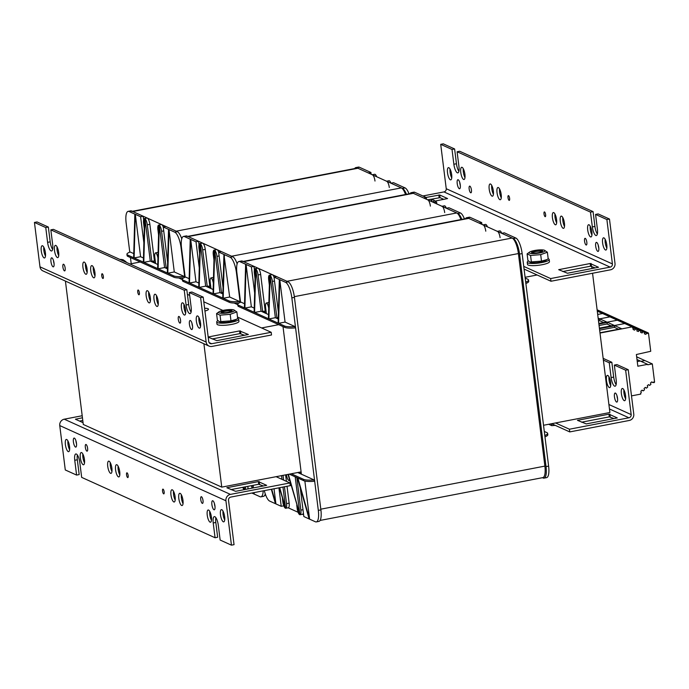 <?xml version="1.0" encoding="UTF-8"?>
<svg xmlns="http://www.w3.org/2000/svg" width="689" height="689" viewBox="0 0 689 689"><rect width="100%" height="100%" fill="white"/><g stroke="black" fill="none" stroke-linecap="round" stroke-linejoin="round"><path stroke-width="1.03" d="M182.352 279.613L178.709 277.96M237.748 304.676L234.105 303.031M65.421 281.086L83.283 424.467L221.755 487.132L301.102 471.879M543.526 425.268L609.903 412.513L592.557 273.257M129.928 263.982L140.255 261.992M591.972 268.529L591.696 266.307M537.136 274.98L525.096 277.297M278.735 324.657L261.605 327.955M221.755 487.132L203.901 343.751M65.162 268.073A3.402 1.042 79.1 0 1 64.671 270.898A3.402 1.042 79.1 0 1 63 267.754A3.402 1.042 79.1 0 1 63.388 264.214A3.402 1.042 79.1 0 1 65.162 268.073M180.561 320.299A3.402 1.042 79.1 0 1 180.07 323.124A3.402 1.042 79.1 0 1 178.399 319.98A3.402 1.042 79.1 0 1 178.778 316.44A3.402 1.042 79.1 0 1 180.561 320.299M93.299 267.056A6.227 1.903 -100.9 0 0 95.004 275.893M94.936 272.663A6.227 1.903 79.1 0 1 94.031 277.839A6.227 1.903 79.1 0 1 90.982 272.077A6.227 1.903 79.1 0 1 91.68 265.609A6.227 1.903 79.1 0 1 94.936 272.663M148.695 292.119A6.227 1.903 -100.9 0 0 150.391 300.955M150.323 297.726A6.227 1.903 79.1 0 1 149.427 302.902A6.227 1.903 79.1 0 1 146.378 297.148A6.227 1.903 79.1 0 1 147.076 290.672A6.227 1.903 79.1 0 1 150.323 297.726M244.604 335.31L239.918 333.614L212.16 338.945M208.173 336.99L239.583 330.918L248.35 334.492L216.846 340.65L208.199 337.154M86.297 265.523L85.419 265.687M86.917 268.004L85.763 268.228M198.88 317.371A6.227 1.903 -100.9 0 0 200.577 326.207M200.516 322.977A6.227 1.903 79.1 0 1 199.612 328.153A6.227 1.903 79.1 0 1 196.563 322.4A6.227 1.903 79.1 0 1 197.261 315.924A6.227 1.903 79.1 0 1 200.516 322.977M43.786 247.187A6.227 1.903 -100.9 0 0 45.483 256.024M45.414 252.794A6.227 1.903 79.1 0 1 44.518 257.97A6.227 1.903 79.1 0 1 41.469 252.208A6.227 1.903 79.1 0 1 42.167 245.732A6.227 1.903 79.1 0 1 45.414 252.794M191.955 323.167A4.599 1.404 -100.9 0 0 192.016 323.813A4.599 1.404 -100.9 0 0 192.567 326.345M192.498 325.699A4.599 1.404 79.1 0 1 191.835 329.523A4.599 1.404 79.1 0 1 189.578 325.268A4.599 1.404 79.1 0 1 190.095 320.488A4.599 1.404 79.1 0 1 192.498 325.699M53.475 260.502A4.599 1.404 -100.9 0 0 53.544 261.148A4.599 1.404 -100.9 0 0 54.086 263.672M54.018 263.034A4.599 1.404 79.1 0 1 53.354 266.85A4.599 1.404 79.1 0 1 51.107 262.604A4.599 1.404 79.1 0 1 51.615 257.824A4.599 1.404 79.1 0 1 54.018 263.034M204.599 308.259A8.302 1.671 172.9 0 1 208.5 309.18A8.302 1.671 172.9 0 1 204.943 311.032M185.599 309.878A6.227 1.903 79.1 0 1 184.695 315.054A6.227 1.903 79.1 0 1 181.646 309.301A6.227 1.903 79.1 0 1 182.344 302.824A6.227 1.903 79.1 0 1 185.599 309.878M183.963 304.28A6.227 1.903 -100.9 0 0 185.66 313.107M58.66 252.432A6.227 1.903 79.1 0 1 57.755 257.608A6.227 1.903 79.1 0 1 54.707 251.855A6.227 1.903 79.1 0 1 55.404 245.379A6.227 1.903 79.1 0 1 58.66 252.432M57.023 246.826A6.227 1.903 -100.9 0 0 58.72 255.662M156.541 295.676A6.227 1.903 -100.9 0 0 158.237 304.512M158.169 301.282A6.227 1.903 79.1 0 1 157.273 306.459A6.227 1.903 79.1 0 1 154.224 300.697A6.227 1.903 79.1 0 1 154.922 294.22A6.227 1.903 79.1 0 1 158.169 301.282M85.453 263.499A6.227 1.903 -100.9 0 0 87.15 272.336M87.09 269.106A6.227 1.903 79.1 0 1 86.185 274.282A6.227 1.903 79.1 0 1 83.136 268.529A6.227 1.903 79.1 0 1 83.834 262.053A6.227 1.903 79.1 0 1 87.09 269.106M139.359 292.765A2.42 0.741 79.1 0 1 139.014 294.78A2.42 0.741 79.1 0 1 137.826 292.541A2.42 0.741 79.1 0 1 138.101 290.026A2.42 0.741 79.1 0 1 139.359 292.765M103.359 276.47A2.42 0.741 79.1 0 1 103.005 278.485A2.42 0.741 79.1 0 1 101.826 276.246A2.42 0.741 79.1 0 1 102.093 273.731A2.42 0.741 79.1 0 1 103.359 276.47M189.311 292.524L200.62 297.639L203.212 297.14L191.904 292.024L189.311 292.524L191.154 307.32A7.613 2.325 79.1 0 1 190.052 313.65A7.613 2.325 79.1 0 1 186.082 305.02L184.239 290.224L186.822 289.724L188.665 304.529A7.613 2.325 -100.9 0 0 191.094 312.083M186.822 289.724L53.423 229.359L50.84 229.859L52.683 244.655A7.613 2.325 79.1 0 1 51.58 250.977A7.613 2.325 79.1 0 1 47.601 242.356L45.758 227.559L48.351 227.06L50.194 241.856A7.613 2.325 -100.9 0 0 52.622 249.418M45.758 227.559L34.45 222.444L37.034 221.944L48.351 227.06M50.84 229.859L184.239 290.224M34.45 222.444L39.979 266.832A5.538 5.15 -65.7 0 0 42.873 270.88L209.043 346.085A5.538 5.15 -65.7 0 1 206.149 342.037L200.62 297.639M203.212 297.14L208.741 341.537A2.765 2.575 -65.7 0 0 211.661 343.733L271.182 332.287L271.518 334.975L211.997 346.421A5.538 5.15 -65.7 0 1 209.043 346.085M187.399 294.375L189.673 295.4M203.789 301.791L222.883 310.429M237.49 317.043L271.182 332.287M200.74 499.525A3.402 1.042 79.1 0 1 201.231 496.7A3.402 1.042 79.1 0 1 202.902 499.844A3.402 1.042 79.1 0 1 202.523 503.383A3.402 1.042 79.1 0 1 200.74 499.525M85.341 447.307A3.402 1.042 79.1 0 1 85.841 444.474A3.402 1.042 79.1 0 1 87.503 447.626A3.402 1.042 79.1 0 1 87.124 451.157A3.402 1.042 79.1 0 1 85.341 447.307M173.49 491.214A6.227 1.903 -100.9 0 0 173.559 494.444A6.227 1.903 -100.9 0 0 175.187 500.05M170.967 494.943A6.227 1.903 79.1 0 1 171.871 489.767A6.227 1.903 79.1 0 1 174.92 495.52A6.227 1.903 79.1 0 1 174.222 501.997A6.227 1.903 79.1 0 1 170.967 494.943M118.103 466.143A6.227 1.903 -100.9 0 0 118.163 469.373A6.227 1.903 -100.9 0 0 119.8 474.979M115.58 469.872A6.227 1.903 79.1 0 1 116.475 464.696A6.227 1.903 79.1 0 1 119.524 470.449A6.227 1.903 79.1 0 1 118.835 476.926A6.227 1.903 79.1 0 1 115.58 469.872M82.783 420.471L79.519 421.091M83.059 422.693L75.437 419.231L82.447 417.775M266.66 485.349L235.612 491.317L226.845 487.743L258.349 481.585L266.66 485.349M263.37 485.978L258.685 484.272L230.927 489.612M67.91 440.9A6.227 1.903 -100.9 0 0 67.978 444.121A6.227 1.903 -100.9 0 0 69.615 449.728M65.395 444.62A6.227 1.903 79.1 0 1 66.29 439.444A6.227 1.903 79.1 0 1 69.339 445.206A6.227 1.903 79.1 0 1 68.642 451.674A6.227 1.903 79.1 0 1 65.395 444.62M223.012 511.083A6.227 1.903 -100.9 0 0 223.072 514.313A6.227 1.903 -100.9 0 0 224.709 519.919M220.489 514.812A6.227 1.903 79.1 0 1 221.384 509.636A6.227 1.903 79.1 0 1 224.433 515.389A6.227 1.903 79.1 0 1 223.736 521.866A6.227 1.903 79.1 0 1 220.489 514.812M75.928 440.762A4.599 1.404 -100.9 0 0 75.997 441.408A4.599 1.404 -100.9 0 0 76.539 443.931M73.404 441.899A4.599 1.404 79.1 0 1 74.067 438.083A4.599 1.404 79.1 0 1 76.324 442.329A4.599 1.404 79.1 0 1 75.807 447.109A4.599 1.404 79.1 0 1 73.404 441.899M214.408 503.426A4.599 1.404 -100.9 0 0 214.468 504.072A4.599 1.404 -100.9 0 0 215.02 506.604M211.885 504.572A4.599 1.404 79.1 0 1 212.548 500.748A4.599 1.404 79.1 0 1 214.796 505.003A4.599 1.404 79.1 0 1 214.288 509.782A4.599 1.404 79.1 0 1 211.885 504.572M80.312 457.72A6.227 1.903 79.1 0 1 81.207 452.544A6.227 1.903 79.1 0 1 84.256 458.297A6.227 1.903 79.1 0 1 83.558 464.774A6.227 1.903 79.1 0 1 80.312 457.72M82.826 453.991A6.227 1.903 -100.9 0 0 82.895 457.22A6.227 1.903 -100.9 0 0 84.532 462.827M207.243 515.165A6.227 1.903 79.1 0 1 208.147 509.989A6.227 1.903 79.1 0 1 211.196 515.742A6.227 1.903 79.1 0 1 210.498 522.219A6.227 1.903 79.1 0 1 207.243 515.165M209.766 511.436A6.227 1.903 -100.9 0 0 209.835 514.666A6.227 1.903 -100.9 0 0 211.463 520.273M110.249 462.595A6.227 1.903 -100.9 0 0 110.318 465.824A6.227 1.903 -100.9 0 0 111.954 471.431M107.734 466.324A6.227 1.903 79.1 0 1 108.629 461.148A6.227 1.903 79.1 0 1 111.678 466.901A6.227 1.903 79.1 0 1 110.981 473.377A6.227 1.903 79.1 0 1 107.734 466.324M181.336 494.762A6.227 1.903 -100.9 0 0 181.405 497.992A6.227 1.903 -100.9 0 0 183.033 503.599M178.813 498.491A6.227 1.903 79.1 0 1 179.717 493.315A6.227 1.903 79.1 0 1 182.766 499.069A6.227 1.903 79.1 0 1 182.068 505.545A6.227 1.903 79.1 0 1 178.813 498.491M126.543 474.833A2.42 0.741 79.1 0 1 126.888 472.818A2.42 0.741 79.1 0 1 128.076 475.057A2.42 0.741 79.1 0 1 127.809 477.58A2.42 0.741 79.1 0 1 126.543 474.833M162.544 491.128A2.42 0.741 79.1 0 1 162.897 489.112A2.42 0.741 79.1 0 1 164.077 491.352A2.42 0.741 79.1 0 1 163.81 493.875A2.42 0.741 79.1 0 1 162.544 491.128M77.392 455.016A7.613 2.325 -100.9 0 0 77.332 459.787L79.175 474.583L76.591 475.074L74.748 460.278A7.613 2.325 79.1 0 1 75.85 453.956A7.613 2.325 79.1 0 1 79.821 462.577L81.664 477.374L215.071 537.747L213.22 522.951A7.613 2.325 79.1 0 1 214.322 516.621A7.613 2.325 79.1 0 1 218.301 525.251L220.144 540.047L231.452 545.163L225.923 500.765A5.538 5.15 114.3 0 1 230.427 494.392L289.948 482.955L290.284 485.642L230.763 497.088A2.765 2.575 114.3 0 0 228.515 500.274L234.045 544.663L231.452 545.163M215.872 517.689A7.613 2.325 -100.9 0 0 215.812 522.451L217.655 537.248L215.071 537.747M76.591 475.074L65.283 469.958L59.754 425.569L225.923 500.765M82.189 415.743L64.258 419.188A5.538 5.15 114.3 0 0 59.754 425.569M289.948 482.955L276.1 476.685M586.821 242.192A3.402 1.042 79.1 0 1 586.33 245.017A3.402 1.042 79.1 0 1 584.548 241.167A3.402 1.042 79.1 0 1 585.039 238.334A3.402 1.042 79.1 0 1 586.821 242.192M471.422 189.966A3.402 1.042 79.1 0 1 470.931 192.799A3.402 1.042 79.1 0 1 469.149 188.941A3.402 1.042 79.1 0 1 469.648 186.116A3.402 1.042 79.1 0 1 471.422 189.966M552.432 217.741A6.227 1.903 79.1 0 1 553.336 212.565A6.227 1.903 79.1 0 1 556.376 218.327A6.227 1.903 79.1 0 1 555.687 224.803A6.227 1.903 79.1 0 1 552.432 217.741M554.955 214.021A6.227 1.903 -100.9 0 0 555.015 217.25A6.227 1.903 -100.9 0 0 556.652 222.857M497.036 192.679A6.227 1.903 79.1 0 1 497.94 187.503A6.227 1.903 79.1 0 1 500.989 193.256A6.227 1.903 79.1 0 1 500.292 199.732A6.227 1.903 79.1 0 1 497.036 192.679M499.559 188.95A6.227 1.903 -100.9 0 0 499.628 192.179A6.227 1.903 -100.9 0 0 501.256 197.786M426.121 197.433L439.685 194.978L447.574 198.561L435.482 200.99M443.828 199.388L440.021 197.665L430.392 199.371M598.517 267.272L567.469 273.24L558.701 269.675L590.215 263.508L598.517 267.272M595.227 267.909L590.542 266.204L562.784 271.544M447.523 172.81A6.227 1.903 79.1 0 1 448.427 167.634A6.227 1.903 79.1 0 1 451.467 173.387A6.227 1.903 79.1 0 1 450.778 179.863A6.227 1.903 79.1 0 1 447.523 172.81M450.046 169.081A6.227 1.903 -100.9 0 0 450.115 172.31A6.227 1.903 -100.9 0 0 451.743 177.917M602.617 242.993A6.227 1.903 79.1 0 1 603.521 237.817A6.227 1.903 79.1 0 1 606.57 243.579A6.227 1.903 79.1 0 1 605.872 250.047A6.227 1.903 79.1 0 1 602.617 242.993M605.14 239.272A6.227 1.903 -100.9 0 0 605.209 242.502A6.227 1.903 -100.9 0 0 606.837 248.1M460.278 184.928A4.599 1.404 79.1 0 1 459.615 188.752A4.599 1.404 79.1 0 1 457.212 183.541A4.599 1.404 79.1 0 1 457.875 179.717A4.599 1.404 79.1 0 1 460.278 184.928M459.735 182.396A4.599 1.404 -100.9 0 0 459.804 183.041A4.599 1.404 -100.9 0 0 460.347 185.574M598.758 247.592A4.599 1.404 79.1 0 1 598.095 251.416A4.599 1.404 79.1 0 1 595.692 246.206A4.599 1.404 79.1 0 1 596.355 242.382A4.599 1.404 79.1 0 1 598.758 247.592M598.216 245.069A4.599 1.404 -100.9 0 0 598.276 245.706A4.599 1.404 -100.9 0 0 598.827 248.238M463.284 168.727A6.227 1.903 -100.9 0 0 463.352 171.957A6.227 1.903 -100.9 0 0 464.98 177.564M460.76 172.448A6.227 1.903 79.1 0 1 461.664 167.281A6.227 1.903 79.1 0 1 464.713 173.034A6.227 1.903 79.1 0 1 464.016 179.51A6.227 1.903 79.1 0 1 460.76 172.448M590.223 226.173A6.227 1.903 -100.9 0 0 590.292 229.403A6.227 1.903 -100.9 0 0 591.92 235.009M587.7 229.902A6.227 1.903 79.1 0 1 588.604 224.726A6.227 1.903 79.1 0 1 591.653 230.479A6.227 1.903 79.1 0 1 590.955 236.956A6.227 1.903 79.1 0 1 587.7 229.902M489.19 189.122A6.227 1.903 79.1 0 1 490.094 183.954A6.227 1.903 79.1 0 1 493.143 189.708A6.227 1.903 79.1 0 1 492.446 196.184A6.227 1.903 79.1 0 1 489.19 189.122M491.713 185.401A6.227 1.903 -100.9 0 0 491.782 188.631A6.227 1.903 -100.9 0 0 493.41 194.238M560.278 221.298A6.227 1.903 79.1 0 1 561.182 216.122A6.227 1.903 79.1 0 1 564.231 221.875A6.227 1.903 79.1 0 1 563.533 228.352A6.227 1.903 79.1 0 1 560.278 221.298M562.801 217.569A6.227 1.903 -100.9 0 0 562.87 220.799A6.227 1.903 -100.9 0 0 564.498 226.405M508 197.64A2.42 0.741 79.1 0 1 508.353 195.624A2.42 0.741 79.1 0 1 509.541 197.864A2.42 0.741 79.1 0 1 509.266 200.378A2.42 0.741 79.1 0 1 508 197.64M544.009 213.934A2.42 0.741 79.1 0 1 544.362 211.919A2.42 0.741 79.1 0 1 545.542 214.158A2.42 0.741 79.1 0 1 545.275 216.673A2.42 0.741 79.1 0 1 544.009 213.934M609.472 219.042L615.001 263.431A5.538 5.15 114.3 0 1 610.497 269.812L550.976 281.25L550.64 278.563L610.161 267.117A2.765 2.575 114.3 0 0 612.409 263.93L606.88 219.541L609.472 219.042L598.164 213.926L595.572 214.417L597.415 229.213A7.613 2.325 79.1 0 1 596.312 235.543A7.613 2.325 79.1 0 1 592.342 226.922L590.499 212.126L593.083 211.626L459.684 151.253L457.1 151.752L458.943 166.549A7.613 2.325 79.1 0 1 457.841 172.879A7.613 2.325 79.1 0 1 453.862 164.249L452.018 149.453L454.611 148.953L456.454 163.749A7.613 2.325 -100.9 0 0 458.883 171.311M593.083 211.626L594.926 226.423A7.613 2.325 -100.9 0 0 597.354 233.984M606.88 219.541L595.572 214.417M590.499 212.126L457.1 151.752M454.611 148.953L443.294 143.837L440.71 144.337L446.239 188.726A2.765 2.575 114.3 0 1 443.983 191.912L422.882 195.969M452.018 149.453L440.71 144.337M550.64 278.563L523.735 266.385M550.976 281.25L524.071 269.072M617.284 417.939L586.236 423.907L577.468 420.333L608.973 414.175L617.284 417.939M613.994 418.567L609.309 416.871L581.55 422.202M621.383 393.66A6.227 1.903 79.1 0 1 622.288 388.484A6.227 1.903 79.1 0 1 625.336 394.237A6.227 1.903 79.1 0 1 624.639 400.714A6.227 1.903 79.1 0 1 621.383 393.66M623.907 389.931A6.227 1.903 -100.9 0 0 623.976 393.161A6.227 1.903 -100.9 0 0 625.603 398.767M617.525 398.259A4.599 1.404 79.1 0 1 616.862 402.083A4.599 1.404 79.1 0 1 614.459 396.873A4.599 1.404 79.1 0 1 615.122 393.049A4.599 1.404 79.1 0 1 617.525 398.259M616.982 395.727A4.599 1.404 -100.9 0 0 617.043 396.373A4.599 1.404 -100.9 0 0 617.594 398.905M608.99 376.84A6.227 1.903 -100.9 0 0 609.059 380.061A6.227 1.903 -100.9 0 0 610.687 385.668M606.466 380.561A6.227 1.903 79.1 0 1 607.371 375.384A6.227 1.903 79.1 0 1 610.42 381.146A6.227 1.903 79.1 0 1 609.722 387.614A6.227 1.903 79.1 0 1 606.466 380.561M628.239 369.709L633.768 414.098A5.538 5.15 114.3 0 1 629.264 420.471L569.743 431.917L569.407 429.221L628.928 417.784A2.765 2.575 114.3 0 0 631.176 414.597L625.646 370.2L628.239 369.709L616.931 364.584L614.338 365.084L616.181 379.88A7.613 2.325 79.1 0 1 615.079 386.21A7.613 2.325 79.1 0 1 611.109 377.581L609.265 362.784L611.849 362.285L613.692 377.09A7.613 2.325 -100.9 0 0 616.121 384.651M625.646 370.2L614.338 365.084M609.265 362.784L603.375 360.123M611.849 362.285L603.159 358.358M569.407 429.221L555.567 422.96M569.743 431.917L551.622 423.718M551.51 423.735L551.751 425.656L548.702 424.278M555.282 425.371L551.751 425.656M527.223 262.259L527.49 264.412A11.067 2.222 -7.1 0 0 534.139 265.618A11.067 2.222 -7.1 0 0 545.843 263.827A11.067 2.222 -7.1 0 0 549.46 261.674L549.193 259.52A11.067 2.222 172.9 0 1 545.576 261.674A11.067 2.222 172.9 0 1 533.872 263.465A11.067 2.222 172.9 0 1 527.223 262.259A11.067 2.222 172.9 0 1 528.463 261.01M548.16 258.754A11.067 2.222 172.9 0 1 549.193 259.52M532.606 252.932A4.599 0.922 172.9 0 1 532.571 252.837A4.599 0.922 172.9 0 1 537.015 251.347A4.599 0.922 172.9 0 1 541.7 251.7A4.599 0.922 172.9 0 1 541.683 251.795M547.118 259.555L545.722 260.528A8.027 1.611 172.9 0 1 538.41 262.492A8.027 1.611 172.9 0 1 530.831 262.388L529.867 262.018L541.502 261.131L547.118 259.555L548.186 258.728L547.376 252.234L540.693 254.637L530.556 255.464L527.094 253.897L529.548 252.096A8.027 1.611 -7.1 0 0 537.265 253.345A8.027 1.611 -7.1 0 0 544.439 250.245A8.027 1.611 -7.1 0 0 542.226 249.883A8.027 1.611 -7.1 0 0 529.548 252.096M541.253 251.967A5.538 1.111 -7.1 0 0 542.252 251.494A5.538 1.111 -7.1 0 0 536.929 250.641A5.538 1.111 -7.1 0 0 531.986 252.777A5.538 1.111 -7.1 0 0 541.253 251.967M527.094 253.897L527.903 260.399L529.867 262.018M544.439 250.245L547.376 252.234M541.502 261.131L540.693 254.637M531.365 261.966L530.556 255.464M431.745 201.076A5.538 1.111 -7.1 0 0 431.529 200.645M432.365 201.929A8.027 1.611 -7.1 0 0 433.657 200.111A8.027 1.611 -7.1 0 0 431.443 199.75A8.027 1.611 -7.1 0 0 430.892 199.732M433.657 200.111L436.593 202.101L433.45 202.42M436.826 203.953L436.593 202.101M222.091 312.625A4.599 0.922 172.9 0 1 222.047 312.53A4.599 0.922 172.9 0 1 226.5 311.049A4.599 0.922 172.9 0 1 231.177 311.394A4.599 0.922 172.9 0 1 231.168 311.497M236.594 319.257L235.207 320.23A8.027 1.611 172.9 0 1 227.887 322.185A8.027 1.611 172.9 0 1 220.316 322.082L219.352 321.72L230.987 320.833L236.594 319.257L237.671 318.43L236.861 311.928L230.178 314.33L220.041 315.166L216.57 313.598L219.033 311.798A8.027 1.611 -7.1 0 0 226.75 313.039A8.027 1.611 -7.1 0 0 233.924 309.938A8.027 1.611 -7.1 0 0 231.711 309.585A8.027 1.611 -7.1 0 0 219.033 311.798M230.737 311.669A5.538 1.111 -7.1 0 0 231.737 311.195A5.538 1.111 -7.1 0 0 226.414 310.334A5.538 1.111 -7.1 0 0 221.462 312.47A5.538 1.111 -7.1 0 0 230.737 311.669M216.57 313.598L217.38 320.092L219.352 321.72M233.924 309.938L236.861 311.928M230.987 320.833L230.178 314.33M220.85 321.66L220.041 315.166M216.699 321.952L216.975 324.106A11.067 2.222 -7.1 0 0 223.624 325.32A11.067 2.222 -7.1 0 0 235.328 323.52A11.067 2.222 -7.1 0 0 238.945 321.367L238.678 319.214A11.067 2.222 172.9 0 1 235.052 321.367A11.067 2.222 172.9 0 1 223.357 323.167A11.067 2.222 172.9 0 1 216.699 321.952A11.067 2.222 172.9 0 1 217.948 320.712M237.645 318.447A11.067 2.222 172.9 0 1 238.678 319.214M123.262 260.959A8.027 1.611 -7.1 0 0 123.142 259.805A8.027 1.611 -7.1 0 0 120.928 259.452A8.027 1.611 -7.1 0 0 119.852 259.417M123.142 259.805L126.078 261.794L125.045 261.768M126.13 262.259L126.078 261.794M213.332 283.162A5.538 1.697 -100.9 0 0 211.17 277.9A5.538 1.697 -100.9 0 0 211.023 277.9A5.538 1.697 -100.9 0 0 210.223 282.507L210.894 287.881L207.2 286.211L210.67 286.116M222.892 292.42L221.505 292.687L216.983 256.368A5.538 1.697 -100.9 0 0 214.701 250.296L213.504 293.876L229.127 300.947L229.299 302.29L183.283 281.465L183.119 280.122A13.84 2.782 172.9 0 1 182.318 279.346A13.84 2.782 172.9 0 1 185.591 277.064L189.156 278.683M222.866 293.307L221.505 292.687M182.318 279.346L182.49 280.69A13.84 2.782 -7.1 0 0 183.283 281.465M183.119 280.122L213.504 293.876L219.98 292.627L222.848 293.927M222.736 298.053L223.934 254.43L229.67 297.019L239.591 301.506A13.84 2.782 172.9 0 1 229.127 300.947M229.299 302.29A13.84 2.782 -7.1 0 0 239.186 302.902M239.591 301.506L239.738 302.635M229.67 297.019L223.202 298.259L224.39 254.646L230.16 257.255L232.753 256.756A13.84 4.237 79.1 0 1 237.137 263.887M414.761 192.3L412.177 192.799A13.84 4.237 -100.9 0 0 411.238 192.662L413.831 192.162A13.84 4.237 79.1 0 1 414.761 192.3L426.302 197.519L426.525 199.285M444.999 205.977L444.767 205.873A5.538 1.697 79.1 0 1 445.008 206.02A5.538 1.697 79.1 0 1 446.351 208.25L448.927 207.759L460.459 212.979A13.84 4.237 79.1 0 1 464.412 218.895M427.671 199.81L430.082 199.345A5.538 1.697 79.1 0 1 430.237 199.336A5.538 1.697 79.1 0 1 430.461 199.397A5.538 1.697 79.1 0 1 430.694 199.543A5.538 1.697 79.1 0 1 432.046 201.791M441.985 206.287L444.396 205.822A5.538 1.697 79.1 0 1 444.543 205.813A5.538 1.697 79.1 0 1 444.767 205.873L444.543 205.813M244.19 487.063L244.509 489.603L243.794 487.14M244.931 489.517A5.538 1.697 -100.9 0 0 245.585 486.796M247.807 486.365L248.126 488.906M253.423 492.73L253.759 493.884L251.864 493.031M242.752 487.338A5.538 1.697 -100.9 0 0 244.044 489.448M253.13 485.34L253.44 487.89M254.034 492.609L254.215 494.091L253.81 492.652M263.198 490.852A13.84 4.237 -100.9 0 1 260.924 496.838A13.84 4.237 -100.9 0 1 259.986 496.7L253.759 493.884M230.16 257.255A13.84 4.237 -100.9 0 1 236.456 272.792L240.151 302.454M184.463 236.577A13.84 4.237 -100.9 0 0 183.524 236.439L186.116 235.939A13.84 4.237 79.1 0 1 187.055 236.077L184.463 236.577L190.233 239.186L189.044 282.8M183.524 236.439A13.84 4.237 -100.9 0 0 181.526 247.937L185.169 277.219M430.685 199.509L430.237 199.336M244.362 489.629L243.406 487.209M251.407 485.676L252.114 488.139M252.493 488.07L251.795 485.599M214.701 250.253L214.09 250.098A5.538 1.697 -100.9 0 0 213.289 254.697L213.96 260.089M213.047 293.669L214.236 250.047M214.701 250.296L219.98 292.627M207.2 286.211L202.678 249.892A5.538 1.697 -100.9 0 0 200.396 243.82L205.667 286.15L213.159 289.544M214.27 250.064L216.682 249.599A5.538 1.697 79.1 0 1 218.637 252.028L223.934 254.43M232.753 256.756L221.212 251.537L218.62 252.028L223.029 287.416M205.667 286.15L199.199 287.399L200.396 243.82M198.733 287.192L199.931 243.57L200.387 243.777M195.977 281.767L189.501 283.015L190.698 239.393L195.977 281.767L198.845 283.067M199.784 243.622L199.931 243.596A5.538 1.697 -100.9 0 0 199.784 243.622A5.538 1.697 -100.9 0 0 198.983 248.221L199.655 253.612M199.259 267.952L196.003 241.796L198.596 241.296L199.026 244.767M190.233 239.186L196.003 241.796M461.828 219.395A13.84 4.237 -100.9 0 0 457.875 213.478L460.459 212.979M446.334 208.25L457.875 213.478M412.177 192.799L423.718 198.019L426.302 197.519M411.238 192.662A13.84 4.237 -100.9 0 0 410.041 193.635M444.698 212.591A5.538 1.697 -100.9 0 0 441.804 206.321M430.384 206.114A5.538 1.697 -100.9 0 0 427.499 199.844M265.291 493.953A13.84 4.237 79.1 0 1 263.508 496.338L260.924 496.838M248.014 488.01A5.538 1.697 79.1 0 1 247.523 489.026M187.055 236.077L198.596 241.296M211.17 277.9L213.487 277.452A5.538 1.697 79.1 0 0 213.469 277.452M199.965 243.587L202.368 243.122A5.538 1.697 79.1 0 1 205.262 249.392L209.783 285.711M187.709 236.379L412.392 193.178A13.84 4.237 79.1 0 1 413.331 193.316L456.721 212.953L231.599 256.23L188.209 236.594A13.84 4.237 -100.9 0 0 187.27 236.456M456.721 212.953A13.84 4.237 79.1 0 1 460.932 219.567M268.727 308.224A5.538 1.697 -100.9 0 0 266.565 302.962A5.538 1.697 -100.9 0 0 266.41 302.971A5.538 1.697 -100.9 0 0 265.609 307.57L266.281 312.952L262.587 311.282L266.066 311.187M278.287 317.491L276.9 317.758L272.379 281.439A5.538 1.697 -100.9 0 0 270.097 275.367L268.899 318.938L284.523 326.009L284.686 327.353L238.678 306.536L238.506 305.184A13.84 2.782 172.9 0 1 237.714 304.409A13.84 2.782 172.9 0 1 240.978 302.135L244.543 303.746M278.261 318.37L276.9 317.758M544.973 436.843A13.84 2.782 -7.1 0 0 547.824 434.725L547.652 433.381A13.84 2.782 172.9 0 0 546.859 432.606L544.301 431.443M547.652 433.381A13.84 2.782 172.9 0 1 544.801 435.5M525.871 283.489A13.84 2.782 -7.1 0 0 528.721 281.37L528.549 280.027A13.84 2.782 172.9 0 1 525.698 282.146M525.199 278.089L527.757 279.243A13.84 2.782 172.9 0 1 528.549 280.027M297.726 472.525L314.089 479.932A13.84 2.782 172.9 0 1 303.616 479.363L291.258 473.774M304.865 481.051L309.611 519.161L297.863 478.028L303.789 480.707A13.84 2.782 -7.1 0 0 314.253 481.275L314.089 479.932M237.714 304.409L237.877 305.752A13.84 2.782 -7.1 0 0 238.678 306.536M238.506 305.184L268.899 318.938L275.367 317.698L278.244 318.998M278.132 323.115L279.321 279.501L279.786 279.708L285.065 322.082L294.987 326.577A13.84 2.782 172.9 0 1 284.523 326.009M284.686 327.353A13.84 2.782 -7.1 0 0 295.15 327.921L294.987 326.577M285.065 322.082L278.589 323.33L279.786 279.708L285.556 282.318L288.14 281.827A13.84 4.237 79.1 0 1 294.436 297.364L320.902 509.912A13.84 4.237 79.1 0 1 318.904 521.409L316.311 521.909A13.84 4.237 -100.9 0 0 318.318 510.403L291.843 297.863A13.84 4.237 -100.9 0 0 285.556 282.318M470.156 217.362L467.564 217.862A13.84 4.237 -100.9 0 0 466.634 217.724L469.218 217.224A13.84 4.237 79.1 0 1 470.156 217.362L481.697 222.59L481.912 224.356M513.262 238.54L501.73 233.321L504.314 232.822L515.854 238.049A13.84 4.237 79.1 0 1 522.141 253.586L548.616 466.134A13.84 4.237 79.1 0 1 546.618 477.632L544.026 478.132A13.84 4.237 -100.9 0 0 546.033 466.625L519.558 254.086A13.84 4.237 -100.9 0 0 513.262 238.54L515.854 238.049M500.395 231.091L500.162 230.944A5.538 1.697 79.1 0 1 500.395 231.091A5.538 1.697 79.1 0 1 501.747 233.321M483.067 224.872L485.478 224.416A5.538 1.697 79.1 0 1 485.624 224.407A5.538 1.697 79.1 0 1 485.848 224.468A5.538 1.697 79.1 0 1 486.089 224.614A5.538 1.697 79.1 0 1 487.442 226.853M497.372 231.349L499.783 230.884A5.538 1.697 79.1 0 1 499.93 230.884A5.538 1.697 79.1 0 1 500.162 230.944L499.93 230.884M289.285 474.153L297.398 477.821L309.146 518.946L303.84 516.543L300.266 487.846M297.863 478.028L297.398 477.821M295.185 476.814L299.913 514.726A5.538 1.697 -100.9 0 0 300.059 514.726A5.538 1.697 -100.9 0 0 300.86 510.118L296.804 477.546M281.534 475.643L281.999 479.355M282.955 487.045L285.599 508.258A5.538 1.697 -100.9 0 0 285.746 508.249A5.538 1.697 -100.9 0 0 286.546 503.65L284.445 486.761M283.618 480.087L283.024 475.35M286.435 474.695A5.538 1.697 -100.9 0 0 288.674 480.448A5.538 1.697 -100.9 0 0 288.82 480.44A5.538 1.697 -100.9 0 0 289.483 479.647M296.752 505.097L297.166 508.448A5.538 1.697 -100.9 0 0 299.439 514.511M274.024 488.768L275.91 503.909L269.683 501.092A13.84 4.237 -100.9 0 1 264.326 490.628M283.79 505.821L281.224 506.312L275.91 503.909L271.716 489.207M281.224 506.312L278.916 487.829M282.438 498.621L282.86 501.971A5.538 1.697 -100.9 0 0 285.125 508.034M316.311 521.909A13.84 4.237 -100.9 0 1 315.381 521.771L309.146 518.946M239.858 261.639A13.84 4.237 -100.9 0 0 238.919 261.501L241.503 261.002A13.84 4.237 79.1 0 1 242.442 261.14L239.858 261.639L245.628 264.249L244.431 307.871M238.919 261.501A13.84 4.237 -100.9 0 0 236.913 273.008L240.564 302.29M283.007 326.595L301.308 473.515L298.707 472.335M486.081 224.571L485.624 224.407M299.913 514.726L287.985 474.402M299.913 514.769L288.364 474.325M279.338 487.743L285.599 508.258M279.717 487.674L285.608 508.293M275.454 503.702L271.337 489.285M270.088 275.324L269.485 275.161A5.538 1.697 -100.9 0 0 268.684 279.76L269.356 285.151M268.434 318.731L269.632 275.118M270.097 275.367L275.367 317.698M262.587 311.282L258.065 274.963A5.538 1.697 -100.9 0 0 255.783 268.891L261.062 311.221L268.546 314.615M288.14 281.827L276.599 276.599L274.015 277.099L279.321 279.501M274.015 277.099L278.425 312.487M261.062 311.221L254.585 312.462L255.783 268.891M254.129 312.255L255.318 268.641L255.783 268.848M251.364 306.838L244.896 308.078L246.085 264.464L251.364 306.838L254.241 308.138M255.171 268.684L255.318 268.658A5.538 1.697 -100.9 0 0 255.171 268.684A5.538 1.697 -100.9 0 0 254.37 273.292L255.042 278.675M254.654 293.014L251.399 266.867L253.983 266.367L254.413 269.83M245.628 264.249L251.399 266.867M542.432 477.692L543.087 477.994A13.84 4.237 -100.9 0 0 544.026 478.132M467.564 217.862L479.105 223.081L481.697 222.59M466.634 217.724A13.84 4.237 -100.9 0 0 465.437 218.697M500.085 237.653A5.538 1.697 -100.9 0 0 497.2 231.383M485.779 231.185A5.538 1.697 -100.9 0 0 482.886 224.907M303.41 513.081A5.538 1.697 79.1 0 1 302.643 514.227L300.059 514.726M287.037 486.262L289.139 503.151A5.538 1.697 79.1 0 1 288.338 507.75L285.746 508.249M285.616 474.859L286.426 481.361M242.442 261.14L253.983 266.367M266.565 302.962L268.882 302.514A5.538 1.697 79.1 0 0 268.856 302.523M269.657 275.126L272.069 274.67A5.538 1.697 79.1 0 1 274.033 277.099M255.352 268.65L257.764 268.193A5.538 1.697 79.1 0 1 260.657 274.463L265.179 310.782M288.157 507.784L298.096 512.28M302.471 514.261L303.616 514.778M243.105 261.441L467.788 218.249A13.84 4.237 79.1 0 1 468.718 218.387L512.108 238.024L286.986 281.301L243.596 261.665A13.84 4.237 -100.9 0 0 242.657 261.527M512.108 238.024A13.84 4.237 79.1 0 1 518.404 253.561L544.878 466.108A13.84 4.237 79.1 0 1 542.872 477.606L320.101 520.436M157.945 258.091A5.538 1.697 -100.9 0 0 155.783 252.829A5.538 1.697 -100.9 0 0 155.628 252.837A5.538 1.697 -100.9 0 0 154.827 257.436L155.499 262.819L151.804 261.148L155.283 261.045M167.505 267.358L166.118 267.625L161.596 231.297A5.538 1.697 -100.9 0 0 159.314 225.234L158.117 268.805L173.74 275.876L173.904 277.219L127.896 256.394L127.723 255.051A13.84 2.782 172.9 0 1 126.931 254.275A13.84 2.782 172.9 0 1 130.195 252.002L133.761 253.612M167.479 268.236L166.118 267.625M126.931 254.275L127.095 255.619A13.84 2.782 -7.1 0 0 127.896 256.394M127.723 255.051L158.117 268.805L164.585 267.565L167.461 268.865M167.349 272.982L168.538 229.368L169.003 229.575L174.283 271.948L184.204 276.444A13.84 2.782 172.9 0 1 173.74 275.876M173.904 277.219A13.84 2.782 -7.1 0 0 183.799 277.831M184.204 276.444L184.342 277.564M174.283 271.948L167.806 273.197L169.003 229.575L174.773 232.184L177.357 231.685A13.84 4.237 79.1 0 1 181.75 238.825M359.374 167.229L356.79 167.728A13.84 4.237 -100.9 0 0 355.851 167.591L358.435 167.091A13.84 4.237 79.1 0 1 359.374 167.229L370.915 172.457L371.13 174.222M389.604 180.914L389.38 180.811A5.538 1.697 79.1 0 1 389.612 180.957A5.538 1.697 79.1 0 1 390.964 183.179L393.531 182.688L405.072 187.908A13.84 4.237 79.1 0 1 409.025 193.824M372.284 174.739L374.695 174.274A5.538 1.697 79.1 0 1 374.842 174.274A5.538 1.697 79.1 0 1 375.066 174.334A5.538 1.697 79.1 0 1 375.307 174.481A5.538 1.697 79.1 0 1 376.659 176.72M386.589 181.216L389.001 180.751A5.538 1.697 79.1 0 1 389.147 180.742A5.538 1.697 79.1 0 1 389.38 180.811L389.147 180.742M174.773 232.184A13.84 4.237 -100.9 0 1 181.061 247.73L184.755 277.391M129.076 211.506A13.84 4.237 -100.9 0 0 128.137 211.368L130.721 210.868A13.84 4.237 79.1 0 1 131.659 211.006L129.076 211.506L134.846 214.115L133.649 257.738M128.137 211.368A13.84 4.237 -100.9 0 0 126.13 222.866L129.782 252.157M131.22 263.732L130.454 257.557M374.842 174.274L375.307 174.481M159.305 225.191L158.849 224.976L157.652 268.598M159.314 225.234L164.585 267.565M158.703 225.027L158.849 225.002A5.538 1.697 -100.9 0 0 158.703 225.027A5.538 1.697 -100.9 0 0 157.902 229.626L158.573 235.018M151.804 261.148L147.282 224.821A5.538 1.697 -100.9 0 0 145 218.757L150.28 261.088L157.764 264.481M177.357 231.685L165.816 226.466L163.233 226.965L168.538 229.368M163.233 226.965L167.642 262.354M150.28 261.088L143.803 262.328L145 218.757M143.346 262.121L144.535 218.508L145 218.714M140.582 256.704L134.114 257.944L135.302 214.322L140.582 256.704L143.458 258.005M144.389 218.551L144.535 218.525A5.538 1.697 -100.9 0 0 144.389 218.551A5.538 1.697 -100.9 0 0 143.588 223.15L144.259 228.541M143.872 242.881L140.616 216.725L143.2 216.234L143.631 219.696M134.846 214.115L140.616 216.725M406.432 194.324A13.84 4.237 -100.9 0 0 402.479 188.407L405.072 187.908M390.947 183.188L402.479 188.407M356.79 167.728L368.322 172.948L370.915 172.457M355.851 167.591A13.84 4.237 -100.9 0 0 354.654 168.564M389.302 187.52A5.538 1.697 -100.9 0 0 386.417 181.25M374.997 181.043A5.538 1.697 -100.9 0 0 372.103 174.773M131.659 211.006L143.2 216.234M155.783 252.829L158.1 252.381A5.538 1.697 79.1 0 1 158.1 252.381M158.883 224.993L161.286 224.528A5.538 1.697 79.1 0 1 163.25 226.957M144.569 218.516L146.981 218.051A5.538 1.697 79.1 0 1 149.875 224.33L154.396 260.649M132.322 211.308L357.005 168.116A13.84 4.237 79.1 0 1 357.935 168.254L401.325 187.89L176.203 231.168L132.813 211.532A13.84 4.237 -100.9 0 0 131.875 211.394M401.325 187.89A13.84 4.237 79.1 0 1 405.537 194.496M611.264 316.182A0.689 0.646 114.3 0 0 611.195 316.148A0.689 0.646 -65.7 0 1 611.229 316.165L603.84 312.823A0.689 0.646 114.3 0 0 603.805 312.806A0.689 0.646 -65.7 0 1 603.84 312.823L618.584 319.489A0.689 0.646 -65.7 0 1 618.619 319.507A0.689 0.646 114.3 0 0 618.584 319.489L625.965 322.831A0.689 0.646 -65.7 0 1 626 322.848A0.689 0.646 114.3 0 0 625.965 322.831L633.355 326.181A0.689 0.646 -65.7 0 1 633.389 326.19A0.689 0.646 114.3 0 0 633.355 326.181L640.736 329.523A0.689 0.646 -65.7 0 1 640.77 329.531A0.689 0.646 114.3 0 0 640.736 329.523L648.125 332.865A0.689 0.646 -65.7 0 1 648.521 333.381L650.743 351.278L636.378 354.516L637.833 366.221L647.608 364.343L640.227 361.002L637.256 361.57L640.227 361.002L637.006 359.546M644.379 333.709L645.834 334.363L646.756 333.226L617.137 319.954L617.99 320.161L618.584 319.489L603.805 312.806A0.689 0.646 114.3 0 1 603.874 312.84M600.007 333.063L632.132 326.887A0.689 0.646 -65.7 0 1 632.468 326.922L625.078 323.58A0.689 0.646 114.3 0 0 624.742 323.546A0.689 0.646 -65.7 0 1 625.078 323.58L617.697 320.23A0.689 0.646 114.3 0 0 617.361 320.204A0.689 0.646 -65.7 0 1 617.697 320.23L610.308 316.888A0.689 0.646 114.3 0 0 609.972 316.862A0.689 0.646 -65.7 0 1 610.308 316.888L602.927 313.547A0.689 0.646 114.3 0 0 602.591 313.521A0.689 0.646 -65.7 0 1 602.927 313.547L597.251 310.963M632.132 326.887L602.591 313.521L597.69 314.46L602.591 313.521L597.277 311.118M646.756 333.226L610.609 316.819L610.91 316.044L610.609 316.819L603.219 313.478L603.805 312.806M647.539 333.528L647.841 332.753L633.062 326.069L632.769 326.844L633.062 326.069L625.681 322.728L625.379 323.503L625.681 322.728L618.291 319.386L617.99 320.161L617.206 319.86L602.436 313.176L603.219 313.478L603.521 312.703L597.113 309.8M633.182 329.454L634.638 330.117L633.182 329.557L632.786 327.042L597.26 310.989M609.972 316.862L598.267 319.11L609.972 316.862M598.233 318.826L599.275 318.619L598.147 318.111M599.645 330.177L614.381 327.344L618.507 329.213M599.973 332.778L621.435 328.653L614.967 325.725L614.381 327.344M631.494 395.882L640.512 394.151A0.689 0.646 -65.7 0 0 640.822 393.996L640.624 393.143L641.295 392.566L640.856 391.214L642.114 390.138L643.268 390.878L644.508 389.81L644.069 388.458L645.326 387.39L646.48 388.122L647.72 387.054L647.281 385.711L648.538 384.634L649.693 385.375L650.933 384.307L650.494 382.955L651.751 381.878L652.905 382.619L653.577 382.042L654.3 382.455A0.689 0.646 -65.7 0 0 654.55 381.809L652.319 363.921L647.806 364.782L647.608 364.343M645.834 334.363L644.379 333.812L644.465 332.365L632.769 327.068M640.649 332.296L642.096 332.951L643.018 331.814L644.465 332.365M642.096 332.951L640.641 332.399L640.727 330.944L632.683 327.301M636.92 330.875L638.367 331.53L639.289 330.393L640.727 330.944M638.367 331.53L636.912 330.978L636.998 329.523L632.588 327.533M634.638 330.117L635.551 328.98L636.998 329.523M624.897 397.157L625.664 397.01M640.804 329.549A0.689 0.646 114.3 0 0 640.77 329.531L611.229 316.165M640.15 330.186L640.451 329.411L640.15 330.186L639.366 329.885L640.15 330.186M643.018 331.814L632.735 327.163M632.666 327.344L633.346 327.602L632.666 327.344M639.289 330.393L632.648 327.387M635.551 328.98L632.554 327.619M633.269 328.11L632.502 327.766M624.742 323.546L599.43 328.412L624.742 323.546M614.967 325.725L599.464 328.705M643.268 390.878L641.95 390.284M646.48 388.122L645.162 387.528M649.693 385.375L648.375 384.772M652.905 382.619L651.587 382.025M654.05 382.662L653.267 382.309M652.319 363.921L644.938 360.58L640.977 361.337L644.938 360.58L637.549 357.238L636.739 357.393L637.549 357.238L636.67 356.833M617.361 320.204L598.853 323.761L617.361 320.204M598.491 320.876L599.611 320.661L603.736 322.53M598.81 323.477L606.664 321.97L600.197 319.041L599.611 320.661M600.197 319.041L598.31 319.403M597.234 310.825L603.219 313.478L597.234 310.765M599.068 325.527L607 324.002L611.117 325.871M599.396 328.128L614.045 325.311L607.586 322.383L607 324.002M607.586 322.383L598.887 324.054M240.797 333.588L240.461 330.901M239.918 333.614L239.583 330.918M208.586 337.334L208.534 336.887M188.665 304.529L186.082 305.02M47.601 242.356L50.194 241.856M206.149 342.037L39.979 266.832M209.086 342.562L211.661 343.733M75.893 419.041L75.954 419.48M259.228 481.568L259.564 484.255M258.349 481.585L258.685 484.272M227.301 487.554L227.353 487.993M77.332 459.787L74.748 460.278M215.812 522.451L213.22 522.951M64.258 419.188L230.427 494.392M439.143 197.683L438.807 194.996M440.021 197.665L439.685 194.978M559.218 269.924L559.158 269.485M590.542 266.204L590.215 263.508M591.42 266.187L591.084 263.491M453.862 164.249L456.454 163.749M592.342 226.922L594.926 226.423M612.409 263.93L446.239 188.726M610.161 267.117L443.983 191.912M577.976 420.591L577.925 420.144M609.309 416.871L608.973 414.175M610.187 416.845L609.851 414.158M611.109 377.581L613.692 377.09M631.176 414.597L608.904 404.512M628.928 417.784L609.464 408.973M216.983 256.368L219.111 255.955M202.678 249.892L205.262 249.392M413.331 193.316L188.209 236.594M303.616 479.363L303.789 480.707M548.616 466.134L546.033 466.625M519.558 254.086L522.141 253.586M320.902 509.912L318.318 510.403M300.86 510.118L302.988 509.714M291.843 297.863L294.436 297.364M286.546 503.65L289.139 503.151M272.379 281.439L274.506 281.026M258.065 274.963L260.657 274.463M544.878 466.108L320.816 509.18M518.404 253.561L294.332 296.64M468.718 218.387L243.596 261.665M181.061 247.73L181.491 247.644M161.596 231.297L163.724 230.893M147.282 224.821L149.875 224.33M357.935 168.254L132.813 211.532M211.023 277.9L213.487 277.426M264.705 495.365L265.73 495.176M288.82 480.44L289.664 480.276M266.41 302.971L268.882 302.497M155.628 252.837L158.1 252.363M648.16 332.873L640.77 329.531"/></g></svg>
